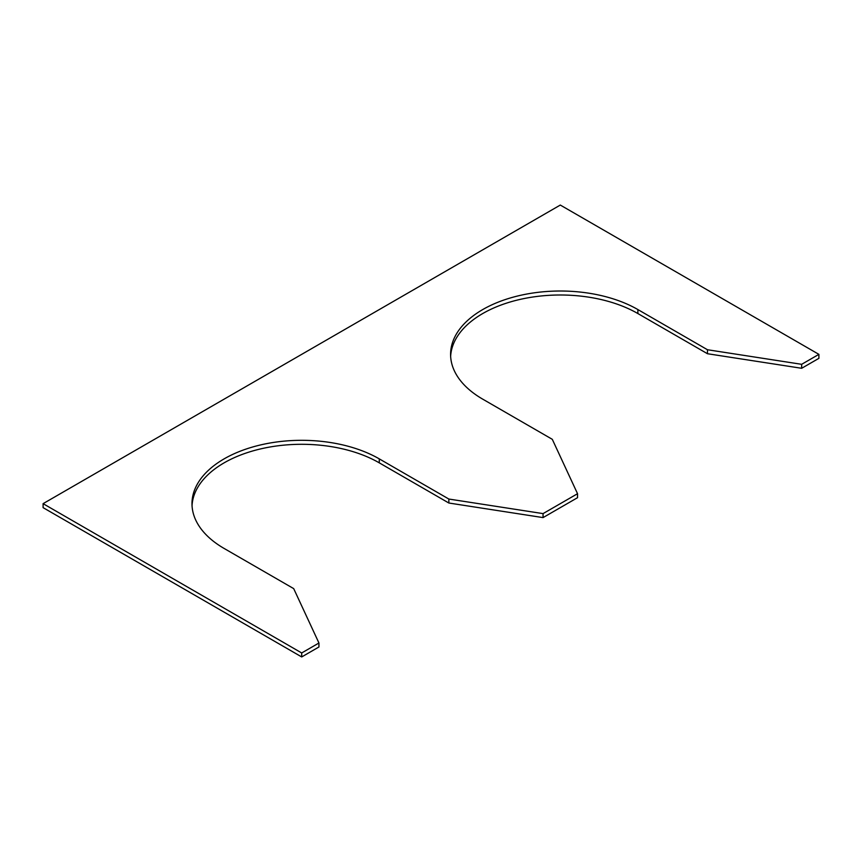 <?xml version="1.0" encoding="UTF-8"?>
<svg xmlns="http://www.w3.org/2000/svg" width="862" height="862" viewBox="0 0 862 862"><rect width="100%" height="100%" fill="white"/><g stroke="black" fill="none" stroke-linecap="round" stroke-linejoin="round"><path stroke-width="1.29" d="M818.9 354.357L560.3 205.059L43.1 503.656L43.1 507.643L301.7 656.941L318.94 646.985L318.94 643.009L293.694 588.617L224.12 548.447A109.711 63.346 180 0 1 191.989 503.656A109.711 63.346 180 0 1 259.71 445.137A109.711 63.346 180 0 1 379.28 458.875L448.854 499.044L448.854 503.02L543.06 517.599L577.54 497.686L577.54 493.71L552.294 439.318L482.72 399.149A109.711 63.346 0 0 1 450.589 354.357A109.711 63.346 0 0 1 518.31 295.838A109.711 63.346 0 0 1 637.88 309.566L707.454 349.735L707.454 353.722L801.66 368.289L818.9 358.344L818.9 354.357L801.66 364.314L801.66 368.289M43.1 503.656L301.7 652.965L301.7 656.941M301.7 652.965L318.94 643.009M192.043 505.649A109.711 63.346 180 0 1 261.315 448.746A109.711 63.346 180 0 1 379.28 462.851L448.854 503.02M543.06 517.599L543.06 513.612L577.54 493.71M637.88 309.566L637.88 313.552A109.711 63.346 0 0 0 519.915 299.448A109.711 63.346 0 0 0 450.643 356.351M637.88 313.552L707.454 353.722M543.06 513.612L448.854 499.044M801.66 364.314L707.454 349.735M379.28 458.875L379.28 462.851"/></g></svg>
